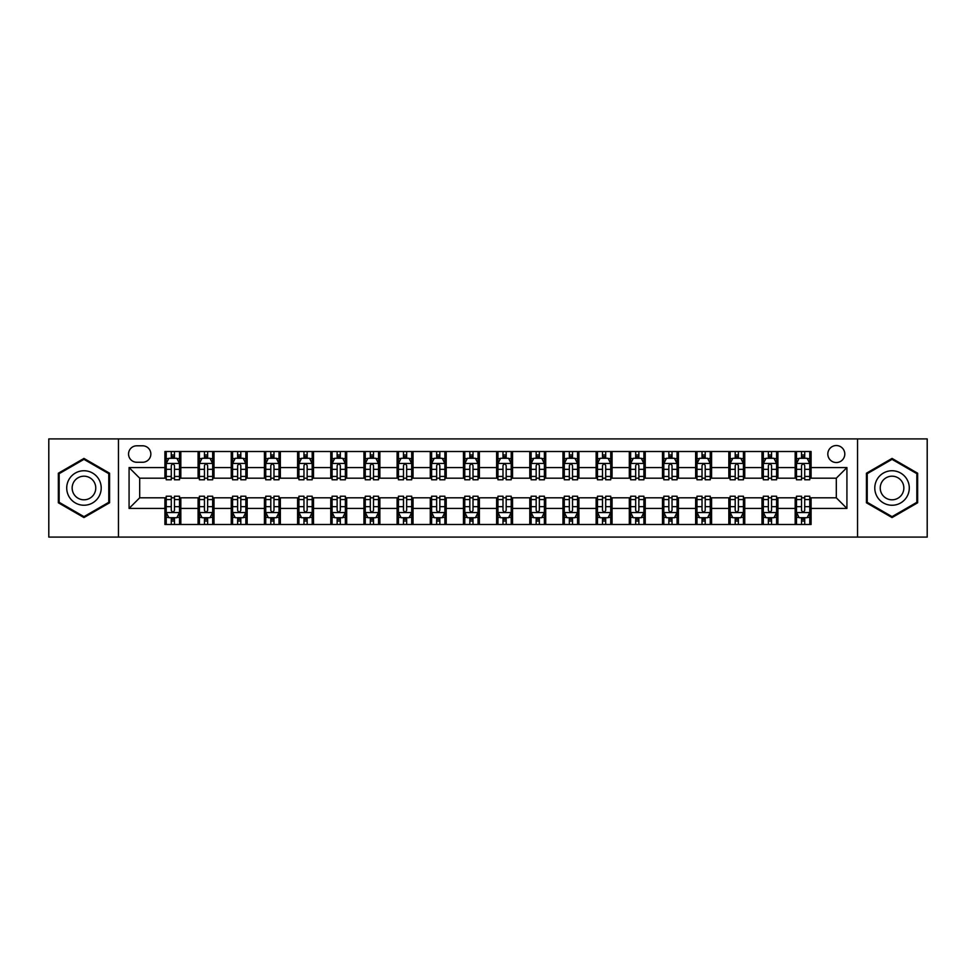 <?xml version="1.0" encoding="UTF-8"?>
<svg xmlns="http://www.w3.org/2000/svg" width="976" height="976" viewBox="0 0 976 976"><rect width="100%" height="100%" fill="white"/><g stroke="black" fill="none" stroke-linecap="round" stroke-linejoin="round"><path stroke-width="1.46" d="M836.31 445.544A8.491 8.491 0 0 0 827.819 454.035A8.491 8.491 0 0 0 836.31 462.526A8.491 8.491 0 0 0 844.801 454.035A8.491 8.491 0 0 0 836.31 445.544M857.538 537.093L927.2 537.093L927.2 438.907L857.538 438.907L857.538 537.093L118.462 537.093L118.462 438.907L48.8 438.907L48.8 537.093L118.462 537.093M136.774 462.258L142.606 462.258A8.223 8.223 0 0 0 150.841 454.035A8.223 8.223 0 0 0 142.606 445.8L136.774 445.8A8.223 8.223 0 0 0 128.551 454.035A8.223 8.223 0 0 0 136.774 462.258M857.538 438.907L118.462 438.907M164.907 508.435L129.076 508.435L129.076 467.565L164.907 467.565L164.907 478.179L139.69 478.179L139.69 497.821L164.907 497.821L164.907 524.49L811.093 524.49L811.093 497.821L836.31 497.821L836.31 478.179L811.093 478.179L811.093 467.565L846.924 467.565L846.924 508.435L811.093 508.435M811.093 467.565L811.093 451.51L164.907 451.51L164.907 467.565M795.172 451.51L795.172 478.179L796.501 478.179M801.54 478.179L804.724 478.179M809.775 478.179L811.093 478.179M795.172 478.179L776.603 478.179M762 451.51L762 478.179L763.33 478.179M768.368 478.179L771.552 478.179M762 478.179L743.431 478.179M728.828 451.51L728.828 478.179L730.158 478.179M735.196 478.179L738.381 478.179M728.828 478.179L710.26 478.179M695.656 451.51L695.656 478.179L696.986 478.179M702.025 478.179L705.209 478.179M695.656 478.179L677.076 478.179M662.484 451.51L662.484 478.179L663.814 478.179M668.853 478.179L672.037 478.179M662.484 478.179L643.904 478.179M629.313 451.51L629.313 478.179L630.642 478.179M635.681 478.179L638.865 478.179M629.313 478.179L610.732 478.179M596.141 451.51L596.141 478.179L597.471 478.179M602.509 478.179L605.693 478.179M596.141 478.179L577.56 478.179M562.969 451.51L562.969 478.179L564.299 478.179M569.337 478.179L572.522 478.179M562.969 478.179L544.388 478.179M529.797 451.51L529.797 478.179L531.127 478.179M536.166 478.179L539.35 478.179M529.797 478.179L511.217 478.179M496.625 451.51L496.625 478.179L497.955 478.179M502.994 478.179L506.178 478.179M496.625 478.179L478.045 478.179M463.454 451.51L463.454 478.179L464.783 478.179M469.822 478.179L473.006 478.179M463.454 478.179L444.873 478.179M430.282 451.51L430.282 478.179L431.612 478.179M436.65 478.179L439.834 478.179M430.282 478.179L411.701 478.179M397.11 451.51L397.11 478.179L398.44 478.179M403.478 478.179L406.663 478.179M397.11 478.179L378.529 478.179M363.938 451.51L363.938 478.179L365.268 478.179M370.307 478.179L373.491 478.179M363.938 478.179L345.358 478.179M330.766 451.51L330.766 478.179L332.096 478.179M337.135 478.179L340.319 478.179M330.766 478.179L312.186 478.179M297.595 451.51L297.595 478.179L298.924 478.179M303.963 478.179L307.147 478.179M297.595 478.179L279.014 478.179M264.423 451.51L264.423 478.179L265.74 478.179M270.791 478.179L273.975 478.179M264.423 478.179L245.842 478.179M231.251 451.51L231.251 478.179L232.569 478.179M237.619 478.179L240.804 478.179M231.251 478.179L212.67 478.179M198.079 451.51L198.079 478.179L199.397 478.179M204.448 478.179L207.632 478.179M198.079 478.179L179.499 478.179M164.907 478.179L166.225 478.179M171.276 478.179L174.46 478.179M164.907 497.821L166.225 497.821M171.276 497.821L174.46 497.821M179.499 497.821L180.828 497.821L180.828 524.49M199.397 497.821L180.828 497.821M204.448 497.821L207.632 497.821M212.67 497.821L214 497.821L214 524.49M232.569 497.821L214 497.821M237.619 497.821L240.804 497.821M245.842 497.821L247.172 497.821L247.172 524.49M265.74 497.821L247.172 497.821M270.791 497.821L273.975 497.821M279.014 497.821L280.344 497.821L280.344 524.49M298.924 497.821L280.344 497.821M303.963 497.821L307.147 497.821M312.186 497.821L313.516 497.821L313.516 524.49M332.096 497.821L313.516 497.821M337.135 497.821L340.319 497.821M345.358 497.821L346.687 497.821L346.687 524.49M365.268 497.821L346.687 497.821M370.307 497.821L373.491 497.821M378.529 497.821L379.859 497.821L379.859 524.49M398.44 497.821L379.859 497.821M403.478 497.821L406.663 497.821M411.701 497.821L413.031 497.821L413.031 524.49M431.612 497.821L413.031 497.821M436.65 497.821L439.834 497.821M444.873 497.821L446.203 497.821L446.203 524.49M464.783 497.821L446.203 497.821M469.822 497.821L473.006 497.821M478.045 497.821L479.375 497.821L479.375 524.49M497.955 497.821L479.375 497.821M502.994 497.821L506.178 497.821M511.217 497.821L512.546 497.821L512.546 524.49M531.127 497.821L512.546 497.821M536.166 497.821L539.35 497.821M544.388 497.821L545.718 497.821L545.718 524.49M564.299 497.821L545.718 497.821M569.337 497.821L572.522 497.821M577.56 497.821L578.89 497.821L578.89 524.49M597.471 497.821L578.89 497.821M602.509 497.821L605.693 497.821M610.732 497.821L612.062 497.821L612.062 524.49M630.642 497.821L612.062 497.821M635.681 497.821L638.865 497.821M643.904 497.821L645.234 497.821L645.234 524.49M663.814 497.821L645.234 497.821M668.853 497.821L672.037 497.821M677.076 497.821L678.405 497.821L678.405 524.49M696.986 497.821L678.405 497.821M702.025 497.821L705.209 497.821M710.26 497.821L711.577 497.821L711.577 524.49M730.158 497.821L711.577 497.821M735.196 497.821L738.381 497.821M743.431 497.821L744.749 497.821L744.749 524.49M763.33 497.821L744.749 497.821M768.368 497.821L771.552 497.821M776.603 497.821L777.921 497.821L777.921 524.49M796.501 497.821L777.921 497.821M801.54 497.821L804.724 497.821M809.775 497.821L811.093 497.821M180.828 451.51L180.828 478.179M164.907 458.147L166.225 458.147M171.276 458.147L174.46 458.147M179.499 458.147L180.828 458.147M164.907 517.853L166.225 517.853M171.276 517.853L174.46 517.853M179.499 517.853L180.828 517.853M198.079 497.821L198.079 524.49M214 451.51L214 478.179M198.079 458.147L199.397 458.147M204.448 458.147L207.632 458.147M212.67 458.147L214 458.147M198.079 517.853L199.397 517.853M204.448 517.853L207.632 517.853M212.67 517.853L214 517.853M231.251 497.821L231.251 524.49M231.251 517.853L232.569 517.853M237.619 517.853L240.804 517.853M245.842 517.853L247.172 517.853M247.172 451.51L247.172 478.179M231.251 458.147L232.569 458.147M237.619 458.147L240.804 458.147M245.842 458.147L247.172 458.147M264.423 497.821L264.423 524.49M264.423 517.853L265.74 517.853M270.791 517.853L273.975 517.853M279.014 517.853L280.344 517.853M280.344 451.51L280.344 478.179M264.423 458.147L265.74 458.147M270.791 458.147L273.975 458.147M279.014 458.147L280.344 458.147M297.595 497.821L297.595 524.49M297.595 517.853L298.924 517.853M303.963 517.853L307.147 517.853M312.186 517.853L313.516 517.853M313.516 451.51L313.516 478.179M297.595 458.147L298.924 458.147M303.963 458.147L307.147 458.147M312.186 458.147L313.516 458.147M330.766 497.821L330.766 524.49M330.766 517.853L332.096 517.853M337.135 517.853L340.319 517.853M345.358 517.853L346.687 517.853M346.687 451.51L346.687 478.179M330.766 458.147L332.096 458.147M337.135 458.147L340.319 458.147M345.358 458.147L346.687 458.147M363.938 497.821L363.938 524.49M363.938 517.853L365.268 517.853M370.307 517.853L373.491 517.853M378.529 517.853L379.859 517.853M379.859 451.51L379.859 478.179M363.938 458.147L365.268 458.147M370.307 458.147L373.491 458.147M378.529 458.147L379.859 458.147M397.11 497.821L397.11 524.49M397.11 517.853L398.44 517.853M403.478 517.853L406.663 517.853M411.701 517.853L413.031 517.853M413.031 451.51L413.031 478.179M397.11 458.147L398.44 458.147M403.478 458.147L406.663 458.147M411.701 458.147L413.031 458.147M430.282 497.821L430.282 524.49M430.282 517.853L431.612 517.853M436.65 517.853L439.834 517.853M444.873 517.853L446.203 517.853M446.203 451.51L446.203 478.179M430.282 458.147L431.612 458.147M436.65 458.147L439.834 458.147M444.873 458.147L446.203 458.147M463.454 497.821L463.454 524.49M463.454 517.853L464.783 517.853M469.822 517.853L473.006 517.853M478.045 517.853L479.375 517.853M479.375 451.51L479.375 478.179M463.454 458.147L464.783 458.147M469.822 458.147L473.006 458.147M478.045 458.147L479.375 458.147M496.625 497.821L496.625 524.49M496.625 517.853L497.955 517.853M502.994 517.853L506.178 517.853M511.217 517.853L512.546 517.853M512.546 451.51L512.546 478.179M496.625 458.147L497.955 458.147M502.994 458.147L506.178 458.147M511.217 458.147L512.546 458.147M529.797 497.821L529.797 524.49M529.797 517.853L531.127 517.853M536.166 517.853L539.35 517.853M544.388 517.853L545.718 517.853M545.718 451.51L545.718 478.179M529.797 458.147L531.127 458.147M536.166 458.147L539.35 458.147M544.388 458.147L545.718 458.147M562.969 497.821L562.969 524.49M562.969 517.853L564.299 517.853M569.337 517.853L572.522 517.853M577.56 517.853L578.89 517.853M578.89 451.51L578.89 478.179M562.969 458.147L564.299 458.147M569.337 458.147L572.522 458.147M577.56 458.147L578.89 458.147M596.141 497.821L596.141 524.49M596.141 517.853L597.471 517.853M602.509 517.853L605.693 517.853M610.732 517.853L612.062 517.853M612.062 451.51L612.062 478.179M596.141 458.147L597.471 458.147M602.509 458.147L605.693 458.147M610.732 458.147L612.062 458.147M629.313 497.821L629.313 524.49M629.313 517.853L630.642 517.853M635.681 517.853L638.865 517.853M643.904 517.853L645.234 517.853M645.234 451.51L645.234 478.179M629.313 458.147L630.642 458.147M635.681 458.147L638.865 458.147M643.904 458.147L645.234 458.147M662.484 497.821L662.484 524.49M662.484 517.853L663.814 517.853M668.853 517.853L672.037 517.853M677.076 517.853L678.405 517.853M678.405 451.51L678.405 478.179M662.484 458.147L663.814 458.147M668.853 458.147L672.037 458.147M677.076 458.147L678.405 458.147M695.656 497.821L695.656 524.49M695.656 517.853L696.986 517.853M702.025 517.853L705.209 517.853M710.26 517.853L711.577 517.853M711.577 451.51L711.577 478.179M695.656 458.147L696.986 458.147M702.025 458.147L705.209 458.147M710.26 458.147L711.577 458.147M728.828 497.821L728.828 524.49M728.828 517.853L730.158 517.853M735.196 517.853L738.381 517.853M743.431 517.853L744.749 517.853M744.749 451.51L744.749 478.179M728.828 458.147L730.158 458.147M735.196 458.147L738.381 458.147M743.431 458.147L744.749 458.147M762 497.821L762 524.49M762 517.853L763.33 517.853M768.368 517.853L771.552 517.853M776.603 517.853L777.921 517.853M777.921 451.51L777.921 478.179M762 458.147L763.33 458.147M768.368 458.147L771.552 458.147M776.603 458.147L777.921 458.147M795.172 497.821L795.172 524.49M795.172 517.853L796.501 517.853M801.54 517.853L804.724 517.853M809.775 517.853L811.093 517.853M795.172 458.147L796.501 458.147M801.54 458.147L804.724 458.147M809.775 458.147L811.093 458.147M139.69 478.179L129.076 467.565M139.69 497.821L129.076 508.435M846.924 467.565L836.31 478.179M846.924 508.435L836.31 497.821M83.96 517.573L109.568 502.786L109.568 473.214L83.96 458.427L58.353 473.214L58.353 502.786L83.96 517.573M917.647 473.214L892.04 458.427L866.432 473.214L866.432 502.786L892.04 517.573L917.647 502.786L917.647 473.214M174.46 454.962L171.276 454.962M179.499 476.447L174.46 476.447L174.46 479.777L179.499 479.777L179.499 463.588L176.839 458.281L168.885 458.281L166.225 463.588L166.225 479.777L171.276 479.777L171.276 476.447L166.225 476.447M166.225 463.588L166.225 451.51M179.499 463.588L179.499 451.51M171.276 458.281L171.276 451.51M174.46 451.51L174.46 458.281M174.46 476.447L174.46 465.576C173.399 463.527 172.337 463.527 171.276 465.576L171.276 476.447M171.276 521.038L174.46 521.038M166.225 499.553L171.276 499.553L171.276 496.223L166.225 496.223L166.225 512.412L168.885 517.719L176.839 517.719L179.499 512.412L179.499 496.223L174.46 496.223L174.46 499.553L179.499 499.553M179.499 512.412L179.499 524.49M166.225 512.412L166.225 524.49M174.46 517.719L174.46 524.49M171.276 524.49L171.276 517.719M171.276 499.553L171.276 510.424C172.337 512.473 173.399 512.473 174.46 510.424L174.46 499.553M207.632 454.962L204.448 454.962M212.67 476.447L207.632 476.447L207.632 479.777L212.67 479.777L212.67 463.588L210.023 458.281L202.056 458.281L199.397 463.588L199.397 479.777L204.448 479.777L204.448 476.447L199.397 476.447M199.397 463.588L199.397 451.51M212.67 463.588L212.67 451.51M204.448 458.281L204.448 451.51M207.632 451.51L207.632 458.281M207.632 476.447L207.632 465.576C206.57 463.527 205.509 463.527 204.448 465.576L204.448 476.447M240.804 454.962L237.619 454.962M245.842 476.447L240.804 476.447L240.804 479.777L245.842 479.777L245.842 463.588L243.195 458.281L235.228 458.281L232.569 463.588L232.569 479.777L237.619 479.777L237.619 476.447L232.569 476.447M232.569 463.588L232.569 451.51M245.842 463.588L245.842 451.51M237.619 458.281L237.619 451.51M240.804 451.51L240.804 458.281M240.804 476.447L240.804 465.576C239.742 463.527 238.681 463.527 237.619 465.576L237.619 476.447M273.975 454.962L270.791 454.962M279.014 476.447L273.975 476.447L273.975 479.777L279.014 479.777L279.014 463.588L276.367 458.281L268.4 458.281L265.74 463.588L265.74 479.777L270.791 479.777L270.791 476.447L265.74 476.447M265.74 463.588L265.74 451.51M279.014 463.588L279.014 451.51M270.791 458.281L270.791 451.51M273.975 451.51L273.975 458.281M273.975 476.447L273.975 465.576C272.914 463.527 271.853 463.527 270.791 465.576L270.791 476.447M204.448 521.038L207.632 521.038M199.397 499.553L204.448 499.553L204.448 496.223L199.397 496.223L199.397 512.412L202.056 517.719L210.023 517.719L212.67 512.412L212.67 496.223L207.632 496.223L207.632 499.553L212.67 499.553M212.67 512.412L212.67 524.49M199.397 512.412L199.397 524.49M207.632 517.719L207.632 524.49M204.448 524.49L204.448 517.719M204.448 499.553L204.448 510.424C205.509 512.473 206.57 512.473 207.632 510.424L207.632 499.553M237.619 521.038L240.804 521.038M232.569 499.553L237.619 499.553L237.619 496.223L232.569 496.223L232.569 512.412L235.228 517.719L243.195 517.719L245.842 512.412L245.842 496.223L240.804 496.223L240.804 499.553L245.842 499.553M245.842 512.412L245.842 524.49M232.569 512.412L232.569 524.49M240.804 517.719L240.804 524.49M237.619 524.49L237.619 517.719M237.619 499.553L237.619 510.424C238.681 512.473 239.742 512.473 240.804 510.424L240.804 499.553M270.791 521.038L273.975 521.038M265.74 499.553L270.791 499.553L270.791 496.223L265.74 496.223L265.74 512.412L268.4 517.719L276.367 517.719L279.014 512.412L279.014 496.223L273.975 496.223L273.975 499.553L279.014 499.553M279.014 512.412L279.014 524.49M265.74 512.412L265.74 524.49M273.975 517.719L273.975 524.49M270.791 524.49L270.791 517.719M270.791 499.553L270.791 510.424C271.853 512.473 272.914 512.473 273.975 510.424L273.975 499.553M307.147 454.962L303.963 454.962M312.186 476.447L307.147 476.447L307.147 479.777L312.186 479.777L312.186 463.588L309.538 458.281L301.572 458.281L298.924 463.588L298.924 479.777L303.963 479.777L303.963 476.447L298.924 476.447M298.924 463.588L298.924 451.51M312.186 463.588L312.186 451.51M303.963 458.281L303.963 451.51M307.147 451.51L307.147 458.281M307.147 476.447L307.147 465.576C306.086 463.527 305.024 463.527 303.963 465.576L303.963 476.447M303.963 521.038L307.147 521.038M298.924 499.553L303.963 499.553L303.963 496.223L298.924 496.223L298.924 512.412L301.572 517.719L309.538 517.719L312.186 512.412L312.186 496.223L307.147 496.223L307.147 499.553L312.186 499.553M312.186 512.412L312.186 524.49M298.924 512.412L298.924 524.49M307.147 517.719L307.147 524.49M303.963 524.49L303.963 517.719M303.963 499.553L303.963 510.424C305.024 512.473 306.086 512.473 307.147 510.424L307.147 499.553M98.905 479.375A17.251 17.251 0 0 0 75.335 473.067A17.251 17.251 0 0 0 69.028 496.625A17.251 17.251 0 0 0 92.586 502.933A17.251 17.251 0 0 0 98.905 479.375M94.184 482.095A11.81 11.81 0 0 0 78.056 477.776A11.81 11.81 0 0 0 73.737 493.905A11.81 11.81 0 0 0 89.865 498.224A11.81 11.81 0 0 0 94.184 482.095M83.96 516.646L59.146 502.323L59.146 473.677L83.96 459.354L108.775 473.677L108.775 502.323L83.96 516.646M892.04 505.251A17.251 17.251 0 0 0 909.29 488A17.251 17.251 0 0 0 892.04 470.749A17.251 17.251 0 0 0 874.789 488A17.251 17.251 0 0 0 892.04 505.251M892.04 499.81A11.81 11.81 0 0 0 903.849 488A11.81 11.81 0 0 0 892.04 476.19A11.81 11.81 0 0 0 880.23 488A11.81 11.81 0 0 0 892.04 499.81M867.225 473.677L892.04 459.354L916.854 473.677L916.854 502.323L892.04 516.646L867.225 502.323L867.225 473.677M340.319 454.962L337.135 454.962M345.358 476.447L340.319 476.447L340.319 479.777L345.358 479.777L345.358 463.588L342.71 458.281L334.744 458.281L332.096 463.588L332.096 479.777L337.135 479.777L337.135 476.447L332.096 476.447M332.096 463.588L332.096 451.51M345.358 463.588L345.358 451.51M337.135 458.281L337.135 451.51M340.319 451.51L340.319 458.281M340.319 476.447L340.319 465.576C339.258 463.527 338.196 463.527 337.135 465.576L337.135 476.447M373.491 454.962L370.307 454.962M378.529 476.447L373.491 476.447L373.491 479.777L378.529 479.777L378.529 463.588L375.882 458.281L367.915 458.281L365.268 463.588L365.268 479.777L370.307 479.777L370.307 476.447L365.268 476.447M365.268 463.588L365.268 451.51M378.529 463.588L378.529 451.51M370.307 458.281L370.307 451.51M373.491 451.51L373.491 458.281M373.491 476.447L373.491 465.576C372.429 463.527 371.368 463.527 370.307 465.576L370.307 476.447M406.663 454.962L403.478 454.962M411.701 476.447L406.663 476.447L406.663 479.777L411.701 479.777L411.701 463.588L409.054 458.281L401.087 458.281L398.44 463.588L398.44 479.777L403.478 479.777L403.478 476.447L398.44 476.447M398.44 463.588L398.44 451.51M411.701 463.588L411.701 451.51M403.478 458.281L403.478 451.51M406.663 451.51L406.663 458.281M406.663 476.447L406.663 465.576C405.601 463.527 404.54 463.527 403.478 465.576L403.478 476.447M439.834 454.962L436.65 454.962M444.873 476.447L439.834 476.447L439.834 479.777L444.873 479.777L444.873 463.588L442.226 458.281L434.259 458.281L431.612 463.588L431.612 479.777L436.65 479.777L436.65 476.447L431.612 476.447M431.612 463.588L431.612 451.51M444.873 463.588L444.873 451.51M436.65 458.281L436.65 451.51M439.834 451.51L439.834 458.281M439.834 476.447L439.834 465.576C438.773 463.527 437.712 463.527 436.65 465.576L436.65 476.447M473.006 454.962L469.822 454.962M478.045 476.447L473.006 476.447L473.006 479.777L478.045 479.777L478.045 463.588L475.397 458.281L467.431 458.281L464.783 463.588L464.783 479.777L469.822 479.777L469.822 476.447L464.783 476.447M464.783 463.588L464.783 451.51M478.045 463.588L478.045 451.51M469.822 458.281L469.822 451.51M473.006 451.51L473.006 458.281M473.006 476.447L473.006 465.576C471.945 463.527 470.883 463.527 469.822 465.576L469.822 476.447M337.135 521.038L340.319 521.038M332.096 499.553L337.135 499.553L337.135 496.223L332.096 496.223L332.096 512.412L334.744 517.719L342.71 517.719L345.358 512.412L345.358 496.223L340.319 496.223L340.319 499.553L345.358 499.553M345.358 512.412L345.358 524.49M332.096 512.412L332.096 524.49M340.319 517.719L340.319 524.49M337.135 524.49L337.135 517.719M337.135 499.553L337.135 510.424C338.196 512.473 339.258 512.473 340.319 510.424L340.319 499.553M370.307 521.038L373.491 521.038M365.268 499.553L370.307 499.553L370.307 496.223L365.268 496.223L365.268 512.412L367.915 517.719L375.882 517.719L378.529 512.412L378.529 496.223L373.491 496.223L373.491 499.553L378.529 499.553M378.529 512.412L378.529 524.49M365.268 512.412L365.268 524.49M373.491 517.719L373.491 524.49M370.307 524.49L370.307 517.719M370.307 499.553L370.307 510.424C371.368 512.473 372.429 512.473 373.491 510.424L373.491 499.553M403.478 521.038L406.663 521.038M398.44 499.553L403.478 499.553L403.478 496.223L398.44 496.223L398.44 512.412L401.087 517.719L409.054 517.719L411.701 512.412L411.701 496.223L406.663 496.223L406.663 499.553L411.701 499.553M411.701 512.412L411.701 524.49M398.44 512.412L398.44 524.49M406.663 517.719L406.663 524.49M403.478 524.49L403.478 517.719M403.478 499.553L403.478 510.424C404.54 512.473 405.601 512.473 406.663 510.424L406.663 499.553M436.65 521.038L439.834 521.038M431.612 499.553L436.65 499.553L436.65 496.223L431.612 496.223L431.612 512.412L434.259 517.719L442.226 517.719L444.873 512.412L444.873 496.223L439.834 496.223L439.834 499.553L444.873 499.553M444.873 512.412L444.873 524.49M431.612 512.412L431.612 524.49M439.834 517.719L439.834 524.49M436.65 524.49L436.65 517.719M436.65 499.553L436.65 510.424C437.712 512.473 438.773 512.473 439.834 510.424L439.834 499.553M469.822 521.038L473.006 521.038M464.783 499.553L469.822 499.553L469.822 496.223L464.783 496.223L464.783 512.412L467.431 517.719L475.397 517.719L478.045 512.412L478.045 496.223L473.006 496.223L473.006 499.553L478.045 499.553M478.045 512.412L478.045 524.49M464.783 512.412L464.783 524.49M473.006 517.719L473.006 524.49M469.822 524.49L469.822 517.719M469.822 499.553L469.822 510.424C470.883 512.473 471.945 512.473 473.006 510.424L473.006 499.553M506.178 454.962L502.994 454.962M511.217 476.447L506.178 476.447L506.178 479.777L511.217 479.777L511.217 463.588L508.569 458.281L500.603 458.281L497.955 463.588L497.955 479.777L502.994 479.777L502.994 476.447L497.955 476.447M497.955 463.588L497.955 451.51M511.217 463.588L511.217 451.51M502.994 458.281L502.994 451.51M506.178 451.51L506.178 458.281M506.178 476.447L506.178 465.576C505.117 463.527 504.055 463.527 502.994 465.576L502.994 476.447M502.994 521.038L506.178 521.038M497.955 499.553L502.994 499.553L502.994 496.223L497.955 496.223L497.955 512.412L500.603 517.719L508.569 517.719L511.217 512.412L511.217 496.223L506.178 496.223L506.178 499.553L511.217 499.553M511.217 512.412L511.217 524.49M497.955 512.412L497.955 524.49M506.178 517.719L506.178 524.49M502.994 524.49L502.994 517.719M502.994 499.553L502.994 510.424C504.055 512.473 505.117 512.473 506.178 510.424L506.178 499.553M539.35 454.962L536.166 454.962M544.388 476.447L539.35 476.447L539.35 479.777L544.388 479.777L544.388 463.588L541.741 458.281L533.774 458.281L531.127 463.588L531.127 479.777L536.166 479.777L536.166 476.447L531.127 476.447M531.127 463.588L531.127 451.51M544.388 463.588L544.388 451.51M536.166 458.281L536.166 451.51M539.35 451.51L539.35 458.281M539.35 476.447L539.35 465.576C538.288 463.527 537.227 463.527 536.166 465.576L536.166 476.447M536.166 521.038L539.35 521.038M531.127 499.553L536.166 499.553L536.166 496.223L531.127 496.223L531.127 512.412L533.774 517.719L541.741 517.719L544.388 512.412L544.388 496.223L539.35 496.223L539.35 499.553L544.388 499.553M544.388 512.412L544.388 524.49M531.127 512.412L531.127 524.49M539.35 517.719L539.35 524.49M536.166 524.49L536.166 517.719M536.166 499.553L536.166 510.424C537.227 512.473 538.288 512.473 539.35 510.424L539.35 499.553M572.522 454.962L569.337 454.962M577.56 476.447L572.522 476.447L572.522 479.777L577.56 479.777L577.56 463.588L574.913 458.281L566.946 458.281L564.299 463.588L564.299 479.777L569.337 479.777L569.337 476.447L564.299 476.447M564.299 463.588L564.299 451.51M577.56 463.588L577.56 451.51M569.337 458.281L569.337 451.51M572.522 451.51L572.522 458.281M572.522 476.447L572.522 465.576C571.46 463.527 570.399 463.527 569.337 465.576L569.337 476.447M569.337 521.038L572.522 521.038M564.299 499.553L569.337 499.553L569.337 496.223L564.299 496.223L564.299 512.412L566.946 517.719L574.913 517.719L577.56 512.412L577.56 496.223L572.522 496.223L572.522 499.553L577.56 499.553M577.56 512.412L577.56 524.49M564.299 512.412L564.299 524.49M572.522 517.719L572.522 524.49M569.337 524.49L569.337 517.719M569.337 499.553L569.337 510.424C570.399 512.473 571.46 512.473 572.522 510.424L572.522 499.553M605.693 454.962L602.509 454.962M610.732 476.447L605.693 476.447L605.693 479.777L610.732 479.777L610.732 463.588L608.085 458.281L600.118 458.281L597.471 463.588L597.471 479.777L602.509 479.777L602.509 476.447L597.471 476.447M597.471 463.588L597.471 451.51M610.732 463.588L610.732 451.51M602.509 458.281L602.509 451.51M605.693 451.51L605.693 458.281M605.693 476.447L605.693 465.576C604.632 463.527 603.571 463.527 602.509 465.576L602.509 476.447M602.509 521.038L605.693 521.038M597.471 499.553L602.509 499.553L602.509 496.223L597.471 496.223L597.471 512.412L600.118 517.719L608.085 517.719L610.732 512.412L610.732 496.223L605.693 496.223L605.693 499.553L610.732 499.553M610.732 512.412L610.732 524.49M597.471 512.412L597.471 524.49M605.693 517.719L605.693 524.49M602.509 524.49L602.509 517.719M602.509 499.553L602.509 510.424C603.571 512.473 604.632 512.473 605.693 510.424L605.693 499.553M638.865 454.962L635.681 454.962M643.904 476.447L638.865 476.447L638.865 479.777L643.904 479.777L643.904 463.588L641.256 458.281L633.29 458.281L630.642 463.588L630.642 479.777L635.681 479.777L635.681 476.447L630.642 476.447M630.642 463.588L630.642 451.51M643.904 463.588L643.904 451.51M635.681 458.281L635.681 451.51M638.865 451.51L638.865 458.281M638.865 476.447L638.865 465.576C637.804 463.527 636.742 463.527 635.681 465.576L635.681 476.447M635.681 521.038L638.865 521.038M630.642 499.553L635.681 499.553L635.681 496.223L630.642 496.223L630.642 512.412L633.29 517.719L641.256 517.719L643.904 512.412L643.904 496.223L638.865 496.223L638.865 499.553L643.904 499.553M643.904 512.412L643.904 524.49M630.642 512.412L630.642 524.49M638.865 517.719L638.865 524.49M635.681 524.49L635.681 517.719M635.681 499.553L635.681 510.424C636.742 512.473 637.804 512.473 638.865 510.424L638.865 499.553M672.037 454.962L668.853 454.962M677.076 476.447L672.037 476.447L672.037 479.777L677.076 479.777L677.076 463.588L674.428 458.281L666.462 458.281L663.814 463.588L663.814 479.777L668.853 479.777L668.853 476.447L663.814 476.447M663.814 463.588L663.814 451.51M677.076 463.588L677.076 451.51M668.853 458.281L668.853 451.51M672.037 451.51L672.037 458.281M672.037 476.447L672.037 465.576C670.976 463.527 669.914 463.527 668.853 465.576L668.853 476.447M668.853 521.038L672.037 521.038M663.814 499.553L668.853 499.553L668.853 496.223L663.814 496.223L663.814 512.412L666.462 517.719L674.428 517.719L677.076 512.412L677.076 496.223L672.037 496.223L672.037 499.553L677.076 499.553M677.076 512.412L677.076 524.49M663.814 512.412L663.814 524.49M672.037 517.719L672.037 524.49M668.853 524.49L668.853 517.719M668.853 499.553L668.853 510.424C669.914 512.473 670.976 512.473 672.037 510.424L672.037 499.553M705.209 454.962L702.025 454.962M710.26 476.447L705.209 476.447L705.209 479.777L710.26 479.777L710.26 463.588L707.6 458.281L699.633 458.281L696.986 463.588L696.986 479.777L702.025 479.777L702.025 476.447L696.986 476.447M696.986 463.588L696.986 451.51M710.26 463.588L710.26 451.51M702.025 458.281L702.025 451.51M705.209 451.51L705.209 458.281M705.209 476.447L705.209 465.576C704.147 463.527 703.086 463.527 702.025 465.576L702.025 476.447M738.381 454.962L735.196 454.962M743.431 476.447L738.381 476.447L738.381 479.777L743.431 479.777L743.431 463.588L740.772 458.281L732.805 458.281L730.158 463.588L730.158 479.777L735.196 479.777L735.196 476.447L730.158 476.447M730.158 463.588L730.158 451.51M743.431 463.588L743.431 451.51M735.196 458.281L735.196 451.51M738.381 451.51L738.381 458.281M738.381 476.447L738.381 465.576C737.319 463.527 736.258 463.527 735.196 465.576L735.196 476.447M771.552 454.962L768.368 454.962M776.603 476.447L771.552 476.447L771.552 479.777L776.603 479.777L776.603 463.588L773.944 458.281L765.977 458.281L763.33 463.588L763.33 479.777L768.368 479.777L768.368 476.447L763.33 476.447M763.33 463.588L763.33 451.51M776.603 463.588L776.603 451.51M768.368 458.281L768.368 451.51M771.552 451.51L771.552 458.281M771.552 476.447L771.552 465.576C770.491 463.527 769.43 463.527 768.368 465.576L768.368 476.447M804.724 454.962L801.54 454.962M809.775 476.447L804.724 476.447L804.724 479.777L809.775 479.777L809.775 463.588L807.115 458.281L799.161 458.281L796.501 463.588L796.501 479.777L801.54 479.777L801.54 476.447L796.501 476.447M796.501 463.588L796.501 451.51M809.775 463.588L809.775 451.51M801.54 458.281L801.54 451.51M804.724 451.51L804.724 458.281M804.724 476.447L804.724 465.576C803.663 463.527 802.601 463.527 801.54 465.576L801.54 476.447M702.025 521.038L705.209 521.038M696.986 499.553L702.025 499.553L702.025 496.223L696.986 496.223L696.986 512.412L699.633 517.719L707.6 517.719L710.26 512.412L710.26 496.223L705.209 496.223L705.209 499.553L710.26 499.553M710.26 512.412L710.26 524.49M696.986 512.412L696.986 524.49M705.209 517.719L705.209 524.49M702.025 524.49L702.025 517.719M702.025 499.553L702.025 510.424C703.086 512.473 704.147 512.473 705.209 510.424L705.209 499.553M735.196 521.038L738.381 521.038M730.158 499.553L735.196 499.553L735.196 496.223L730.158 496.223L730.158 512.412L732.805 517.719L740.772 517.719L743.431 512.412L743.431 496.223L738.381 496.223L738.381 499.553L743.431 499.553M743.431 512.412L743.431 524.49M730.158 512.412L730.158 524.49M738.381 517.719L738.381 524.49M735.196 524.49L735.196 517.719M735.196 499.553L735.196 510.424C736.258 512.473 737.319 512.473 738.381 510.424L738.381 499.553M768.368 521.038L771.552 521.038M763.33 499.553L768.368 499.553L768.368 496.223L763.33 496.223L763.33 512.412L765.977 517.719L773.944 517.719L776.603 512.412L776.603 496.223L771.552 496.223L771.552 499.553L776.603 499.553M776.603 512.412L776.603 524.49M763.33 512.412L763.33 524.49M771.552 517.719L771.552 524.49M768.368 524.49L768.368 517.719M768.368 499.553L768.368 510.424C769.43 512.473 770.491 512.473 771.552 510.424L771.552 499.553M801.54 521.038L804.724 521.038M796.501 499.553L801.54 499.553L801.54 496.223L796.501 496.223L796.501 512.412L799.161 517.719L807.115 517.719L809.775 512.412L809.775 496.223L804.724 496.223L804.724 499.553L809.775 499.553M809.775 512.412L809.775 524.49M796.501 512.412L796.501 524.49M804.724 517.719L804.724 524.49M801.54 524.49L801.54 517.719M801.54 499.553L801.54 510.424C802.601 512.473 803.663 512.473 804.724 510.424L804.724 499.553M198.079 508.435L180.828 508.435M198.079 467.565L180.828 467.565M231.251 467.565L214 467.565M231.251 508.435L214 508.435M264.423 467.565L247.172 467.565M264.423 508.435L247.172 508.435M297.595 467.565L280.344 467.565M297.595 508.435L280.344 508.435M330.766 467.565L313.516 467.565M330.766 508.435L313.516 508.435M363.938 467.565L346.687 467.565M363.938 508.435L346.687 508.435M397.11 467.565L379.859 467.565M397.11 508.435L379.859 508.435M430.282 467.565L413.031 467.565M430.282 508.435L413.031 508.435M463.454 467.565L446.203 467.565M463.454 508.435L446.203 508.435M496.625 467.565L479.375 467.565M496.625 508.435L479.375 508.435M529.797 467.565L512.546 467.565M529.797 508.435L512.546 508.435M562.969 467.565L545.718 467.565M562.969 508.435L545.718 508.435M596.141 467.565L578.89 467.565M596.141 508.435L578.89 508.435M629.313 467.565L612.062 467.565M629.313 508.435L612.062 508.435M662.484 467.565L645.234 467.565M662.484 508.435L645.234 508.435M695.656 467.565L678.405 467.565M695.656 508.435L678.405 508.435M728.828 467.565L711.577 467.565M728.828 508.435L711.577 508.435M762 467.565L744.749 467.565M762 508.435L744.749 508.435M795.172 467.565L777.921 467.565M795.172 508.435L777.921 508.435M179.438 463.454L166.298 463.454M166.225 458.598L168.726 458.598M177.01 458.598L179.499 458.598M171.276 469.334L166.225 469.334M179.499 469.334L174.46 469.334M174.46 456.646L171.276 456.646M166.298 512.546L179.438 512.546M179.499 517.402L177.01 517.402M168.726 517.402L166.225 517.402M174.46 506.666L179.499 506.666M166.225 506.666L171.276 506.666M171.276 519.354L174.46 519.354M212.609 463.454L199.47 463.454M199.397 458.598L201.898 458.598M210.182 458.598L212.67 458.598M204.448 469.334L199.397 469.334M212.67 469.334L207.632 469.334M207.632 456.646L204.448 456.646M245.781 463.454L232.642 463.454M232.569 458.598L235.07 458.598M243.353 458.598L245.842 458.598M237.619 469.334L232.569 469.334M245.842 469.334L240.804 469.334M240.804 456.646L237.619 456.646M278.953 463.454L265.814 463.454M265.74 458.598L268.241 458.598M276.525 458.598L279.014 458.598M270.791 469.334L265.74 469.334M279.014 469.334L273.975 469.334M273.975 456.646L270.791 456.646M199.47 512.546L212.609 512.546M212.67 517.402L210.182 517.402M201.898 517.402L199.397 517.402M207.632 506.666L212.67 506.666M199.397 506.666L204.448 506.666M204.448 519.354L207.632 519.354M232.642 512.546L245.781 512.546M245.842 517.402L243.353 517.402M235.07 517.402L232.569 517.402M240.804 506.666L245.842 506.666M232.569 506.666L237.619 506.666M237.619 519.354L240.804 519.354M265.814 512.546L278.953 512.546M279.014 517.402L276.525 517.402M268.241 517.402L265.74 517.402M273.975 506.666L279.014 506.666M265.74 506.666L270.791 506.666M270.791 519.354L273.975 519.354M312.125 463.454L298.985 463.454M298.924 458.598L301.413 458.598M309.697 458.598L312.186 458.598M303.963 469.334L298.924 469.334M312.186 469.334L307.147 469.334M307.147 456.646L303.963 456.646M298.985 512.546L312.125 512.546M312.186 517.402L309.697 517.402M301.413 517.402L298.924 517.402M307.147 506.666L312.186 506.666M298.924 506.666L303.963 506.666M303.963 519.354L307.147 519.354M345.297 463.454L332.157 463.454M332.096 458.598L334.585 458.598M342.869 458.598L345.358 458.598M337.135 469.334L332.096 469.334M345.358 469.334L340.319 469.334M340.319 456.646L337.135 456.646M378.468 463.454L365.329 463.454M365.268 458.598L367.757 458.598M376.041 458.598L378.529 458.598M370.307 469.334L365.268 469.334M378.529 469.334L373.491 469.334M373.491 456.646L370.307 456.646M411.64 463.454L398.501 463.454M398.44 458.598L400.929 458.598M409.212 458.598L411.701 458.598M403.478 469.334L398.44 469.334M411.701 469.334L406.663 469.334M406.663 456.646L403.478 456.646M444.812 463.454L431.673 463.454M431.612 458.598L434.1 458.598M442.384 458.598L444.873 458.598M436.65 469.334L431.612 469.334M444.873 469.334L439.834 469.334M439.834 456.646L436.65 456.646M477.984 463.454L464.844 463.454M464.783 458.598L467.272 458.598M475.556 458.598L478.045 458.598M469.822 469.334L464.783 469.334M478.045 469.334L473.006 469.334M473.006 456.646L469.822 456.646M332.157 512.546L345.297 512.546M345.358 517.402L342.869 517.402M334.585 517.402L332.096 517.402M340.319 506.666L345.358 506.666M332.096 506.666L337.135 506.666M337.135 519.354L340.319 519.354M365.329 512.546L378.468 512.546M378.529 517.402L376.041 517.402M367.757 517.402L365.268 517.402M373.491 506.666L378.529 506.666M365.268 506.666L370.307 506.666M370.307 519.354L373.491 519.354M398.501 512.546L411.64 512.546M411.701 517.402L409.212 517.402M400.929 517.402L398.44 517.402M406.663 506.666L411.701 506.666M398.44 506.666L403.478 506.666M403.478 519.354L406.663 519.354M431.673 512.546L444.812 512.546M444.873 517.402L442.384 517.402M434.1 517.402L431.612 517.402M439.834 506.666L444.873 506.666M431.612 506.666L436.65 506.666M436.65 519.354L439.834 519.354M464.844 512.546L477.984 512.546M478.045 517.402L475.556 517.402M467.272 517.402L464.783 517.402M473.006 506.666L478.045 506.666M464.783 506.666L469.822 506.666M469.822 519.354L473.006 519.354M511.156 463.454L498.016 463.454M497.955 458.598L500.444 458.598M508.728 458.598L511.217 458.598M502.994 469.334L497.955 469.334M511.217 469.334L506.178 469.334M506.178 456.646L502.994 456.646M498.016 512.546L511.156 512.546M511.217 517.402L508.728 517.402M500.444 517.402L497.955 517.402M506.178 506.666L511.217 506.666M497.955 506.666L502.994 506.666M502.994 519.354L506.178 519.354M544.327 463.454L531.188 463.454M531.127 458.598L533.616 458.598M541.9 458.598L544.388 458.598M536.166 469.334L531.127 469.334M544.388 469.334L539.35 469.334M539.35 456.646L536.166 456.646M531.188 512.546L544.327 512.546M544.388 517.402L541.9 517.402M533.616 517.402L531.127 517.402M539.35 506.666L544.388 506.666M531.127 506.666L536.166 506.666M536.166 519.354L539.35 519.354M577.499 463.454L564.36 463.454M564.299 458.598L566.788 458.598M575.071 458.598L577.56 458.598M569.337 469.334L564.299 469.334M577.56 469.334L572.522 469.334M572.522 456.646L569.337 456.646M564.36 512.546L577.499 512.546M577.56 517.402L575.071 517.402M566.788 517.402L564.299 517.402M572.522 506.666L577.56 506.666M564.299 506.666L569.337 506.666M569.337 519.354L572.522 519.354M610.671 463.454L597.532 463.454M597.471 458.598L599.959 458.598M608.243 458.598L610.732 458.598M602.509 469.334L597.471 469.334M610.732 469.334L605.693 469.334M605.693 456.646L602.509 456.646M597.532 512.546L610.671 512.546M610.732 517.402L608.243 517.402M599.959 517.402L597.471 517.402M605.693 506.666L610.732 506.666M597.471 506.666L602.509 506.666M602.509 519.354L605.693 519.354M643.843 463.454L630.703 463.454M630.642 458.598L633.131 458.598M641.415 458.598L643.904 458.598M635.681 469.334L630.642 469.334M643.904 469.334L638.865 469.334M638.865 456.646L635.681 456.646M630.703 512.546L643.843 512.546M643.904 517.402L641.415 517.402M633.131 517.402L630.642 517.402M638.865 506.666L643.904 506.666M630.642 506.666L635.681 506.666M635.681 519.354L638.865 519.354M677.015 463.454L663.875 463.454M663.814 458.598L666.303 458.598M674.587 458.598L677.076 458.598M668.853 469.334L663.814 469.334M677.076 469.334L672.037 469.334M672.037 456.646L668.853 456.646M663.875 512.546L677.015 512.546M677.076 517.402L674.587 517.402M666.303 517.402L663.814 517.402M672.037 506.666L677.076 506.666M663.814 506.666L668.853 506.666M668.853 519.354L672.037 519.354M710.186 463.454L697.047 463.454M696.986 458.598L699.475 458.598M707.759 458.598L710.26 458.598M702.025 469.334L696.986 469.334M710.26 469.334L705.209 469.334M705.209 456.646L702.025 456.646M743.358 463.454L730.219 463.454M730.158 458.598L732.647 458.598M740.93 458.598L743.431 458.598M735.196 469.334L730.158 469.334M743.431 469.334L738.381 469.334M738.381 456.646L735.196 456.646M776.53 463.454L763.391 463.454M763.33 458.598L765.818 458.598M774.102 458.598L776.603 458.598M768.368 469.334L763.33 469.334M776.603 469.334L771.552 469.334M771.552 456.646L768.368 456.646M809.702 463.454L796.562 463.454M796.501 458.598L798.99 458.598M807.274 458.598L809.775 458.598M801.54 469.334L796.501 469.334M809.775 469.334L804.724 469.334M804.724 456.646L801.54 456.646M697.047 512.546L710.186 512.546M710.26 517.402L707.759 517.402M699.475 517.402L696.986 517.402M705.209 506.666L710.26 506.666M696.986 506.666L702.025 506.666M702.025 519.354L705.209 519.354M730.219 512.546L743.358 512.546M743.431 517.402L740.93 517.402M732.647 517.402L730.158 517.402M738.381 506.666L743.431 506.666M730.158 506.666L735.196 506.666M735.196 519.354L738.381 519.354M763.391 512.546L776.53 512.546M776.603 517.402L774.102 517.402M765.818 517.402L763.33 517.402M771.552 506.666L776.603 506.666M763.33 506.666L768.368 506.666M768.368 519.354L771.552 519.354M796.562 512.546L809.702 512.546M809.775 517.402L807.274 517.402M798.99 517.402L796.501 517.402M804.724 506.666L809.775 506.666M796.501 506.666L801.54 506.666M801.54 519.354L804.724 519.354"/></g></svg>
